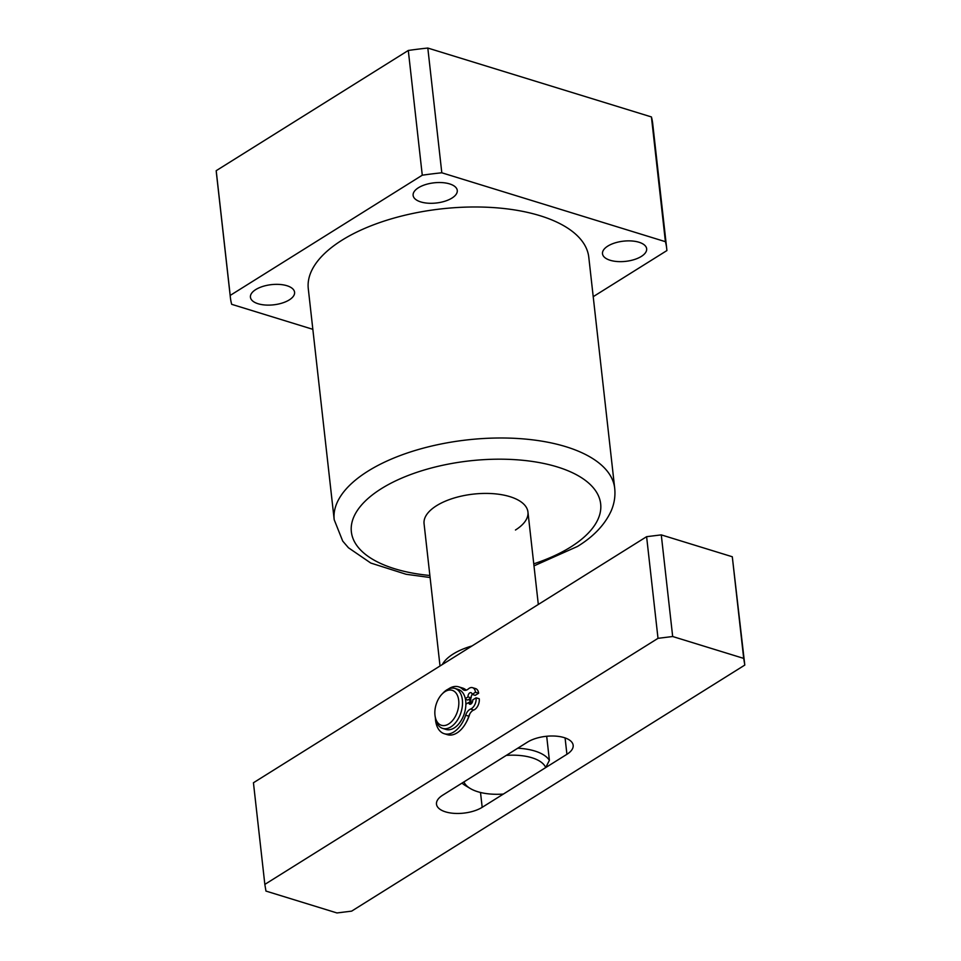 <?xml version="1.0" encoding="UTF-8"?>
<svg xmlns="http://www.w3.org/2000/svg" width="961" height="961" viewBox="0 0 961 961"><rect width="100%" height="100%" fill="white"/><g stroke="black" fill="none" stroke-linecap="round" stroke-linejoin="round"><path stroke-width="1.44" d="M641.347 256.419A22.211 10.151 173.6 0 0 646.657 248.779A22.211 10.151 173.6 0 0 631.725 240.971A22.211 10.151 173.6 0 0 607.808 246.088A22.211 10.151 173.6 0 0 602.499 253.728A22.211 10.151 173.6 0 0 617.43 261.548A22.211 10.151 173.6 0 0 641.347 256.419M289.273 299.904A22.211 10.151 173.6 0 0 294.583 292.252A22.211 10.151 173.6 0 0 279.651 284.444A22.211 10.151 173.6 0 0 255.746 289.573A22.211 10.151 173.6 0 0 250.437 297.213A22.211 10.151 173.6 0 0 265.356 305.021A22.211 10.151 173.6 0 0 289.273 299.904M451.97 198.074A22.211 10.151 173.6 0 0 457.268 190.434A22.211 10.151 173.6 0 0 442.348 182.626A22.211 10.151 173.6 0 0 418.431 187.743A22.211 10.151 173.6 0 0 413.122 195.383A22.211 10.151 173.6 0 0 428.053 203.203A22.211 10.151 173.6 0 0 451.97 198.074M515.456 530.016A52.266 23.893 173.6 0 0 527.949 512.033A52.266 23.893 173.6 0 0 492.825 493.654A52.266 23.893 173.6 0 0 436.558 505.702A52.266 23.893 173.6 0 0 424.065 523.685L440.018 665.985M342.02 240.178A141.135 64.507 173.6 0 0 308.289 288.732L334.2 519.733A141.135 64.507 -6.4 0 1 367.931 471.178A141.135 64.507 -6.4 0 1 519.865 438.636A141.135 64.507 -6.4 0 1 614.704 488.272L588.793 257.26A141.135 64.507 173.6 0 0 493.954 207.624A141.135 64.507 173.6 0 0 342.02 240.178M422.275 175.202L230.196 295.423L216.201 170.686L408.293 50.465A219.54 100.352 173.6 0 1 427.813 48.05L651.426 116.942A219.54 100.352 173.6 0 1 652.723 123.777L666.706 248.527A219.54 100.352 173.6 0 0 665.408 241.679L441.808 172.788A219.54 100.352 173.6 0 0 422.275 175.202L408.293 50.465M216.201 170.686A219.54 100.352 173.6 0 0 216.381 172.728L230.376 297.466A219.54 100.352 173.6 0 0 231.673 304.313L312.842 329.323M230.196 295.423A219.54 100.352 173.6 0 0 230.376 297.466M593.213 296.673L666.898 250.569A219.54 100.352 173.6 0 0 666.706 248.527M665.408 241.679L651.426 116.942M441.808 172.788L427.813 48.05M531.938 757.761A41.816 19.112 173.6 0 0 506.255 755.406L463.923 781.906A41.816 19.112 173.6 0 0 470.265 788.5A41.816 19.112 173.6 0 0 503.384 794.062L545.716 767.563A41.816 19.112 173.6 0 0 531.938 757.761M517.739 748.223A47.041 21.502 -6.4 0 1 534.809 751.022A47.041 21.502 -6.4 0 1 549.392 760.319L546.689 736.258M442.324 664.544A52.266 23.893 -6.4 0 1 472.043 645.936M470.265 788.5L465.424 785.593A47.041 21.502 -6.4 0 1 462.001 783.107M549.392 760.319L545.716 767.563M435.009 715.489A18.295 11.22 -72.9 0 0 435.117 716.257A18.295 11.22 -72.9 0 0 449.135 723.669A18.295 11.22 -72.9 0 0 458.673 700.125A18.295 11.22 -72.9 0 0 441.904 694.226A18.295 11.22 -72.9 0 0 435.009 715.489M441.904 694.226L443.177 692.893A20.914 12.829 107.1 0 1 454.973 688.436A20.914 12.829 107.1 0 1 462.337 699.632A20.914 12.829 107.1 0 1 456.968 720.81A20.914 12.829 107.1 0 1 442.661 728.402A20.914 12.829 107.1 0 1 435.417 718.071L435.117 716.257M442.661 728.402L446.012 729.435A20.914 12.829 -72.9 0 0 460.319 721.843A20.914 12.829 -72.9 0 0 465.689 700.665A20.914 12.829 -72.9 0 0 458.325 689.469L454.973 688.436M470.193 702.959A19.34 11.868 -72.9 0 0 469.292 699.079M470.926 700.629A20.914 12.829 -72.9 0 0 470.337 698.431A20.914 12.829 -72.9 0 1 470.926 700.629M462.181 687.932A23.52 14.427 107.1 0 1 466.241 690.166M470.53 698.311A23.52 14.427 107.1 0 1 470.794 699.68A23.52 14.427 107.1 0 1 470.974 701.001A23.52 14.427 107.1 0 1 471.13 703.248M265.957 891.075L336.963 912.95L351.642 911.136L744.799 665.072L743.694 658.393L672.676 636.518L658.009 638.332L264.84 884.396L265.957 891.075M743.694 658.393L732.294 556.755L744.799 665.072M732.294 556.755L661.276 534.881L672.676 636.518M469.749 713.987A23.52 14.427 107.1 0 1 466.073 722.624M658.009 638.332L646.609 536.682L253.44 782.759L264.84 884.396M566.918 754.301A26.139 11.94 173.6 0 0 573.164 745.304A26.139 11.94 173.6 0 0 555.602 736.114A26.139 11.94 173.6 0 0 527.457 742.144L442.733 795.167A26.139 11.94 173.6 0 0 436.486 804.165A26.139 11.94 173.6 0 0 454.048 813.354A26.139 11.94 173.6 0 0 482.182 807.324L566.918 754.301L565.08 737.916M646.609 536.682L661.276 534.881M465.484 699.32L467.779 700.028L471.178 697.902L468.019 696.929L465.34 698.611M465.881 704.197L468.644 702.479L471.635 703.404M468.644 702.479A3.135 1.922 -72.9 0 0 469.749 704.197A3.135 1.922 -72.9 0 0 470.986 703.981A3.135 1.922 -72.9 0 0 472.704 699.932L476.091 697.806A8.361 5.129 107.1 0 1 471.503 708.593A8.361 5.129 107.1 0 1 470.59 709.062A8.361 5.129 -72.9 0 0 465.653 715.224A24.518 15.04 107.1 0 1 453.88 731.934A24.518 15.04 107.1 0 1 444.234 733.699A24.518 15.04 107.1 0 1 435.381 717.831M476.091 697.806L479.251 698.779A8.361 5.129 107.1 0 1 474.662 709.566A8.361 5.129 107.1 0 1 473.737 710.035A8.361 5.129 -72.9 0 0 468.812 716.197A24.518 15.04 107.1 0 1 457.028 732.907A24.518 15.04 107.1 0 1 447.382 734.672L444.234 733.699M448.234 689.121A24.518 15.04 107.1 0 1 449.015 688.605A24.518 15.04 107.1 0 1 458.661 686.839A24.518 15.04 107.1 0 1 462.746 689.349A8.361 5.129 -72.9 0 0 464.139 690.214A8.361 5.129 -72.9 0 0 467.43 689.614A8.361 5.129 -72.9 0 0 468.331 688.941A8.361 5.129 107.1 0 1 472.512 687.668A8.361 5.129 107.1 0 1 475.479 692.268L478.626 693.241L475.239 695.356L472.079 694.383A3.135 1.922 -72.9 0 0 470.974 692.665A3.135 1.922 -72.9 0 0 468.836 693.782A3.135 1.922 -72.9 0 0 468.019 696.929M472.247 694.431A3.135 1.922 -72.9 0 0 471.178 697.902M475.479 692.268L472.079 694.383M472.512 687.668L475.671 688.641A8.361 5.129 107.1 0 1 478.626 693.241M458.661 686.839L461.821 687.812A24.518 15.04 107.1 0 1 465.845 690.274M533.763 563.831A125.447 57.348 173.6 0 0 570.702 547.025A125.447 57.348 173.6 0 0 557.356 466.95A125.447 57.348 173.6 0 0 381.313 488.693A125.447 57.348 173.6 0 0 429.867 575.483M480.512 792.477L482.182 807.324M465.653 715.224L468.812 716.197M462.746 689.349L465.773 690.286M470.59 709.062L473.737 710.035M334.2 519.733L342.717 541.091L348.459 547.77L370.79 563.05L406.131 574.282L430.108 577.525M533.992 565.873L577.465 546.461C593.55 536.622 604.757 524.814 611.1 511.06C614.307 503.708 615.508 496.104 614.704 488.272M538.316 604.457L527.949 512.033"/></g></svg>
